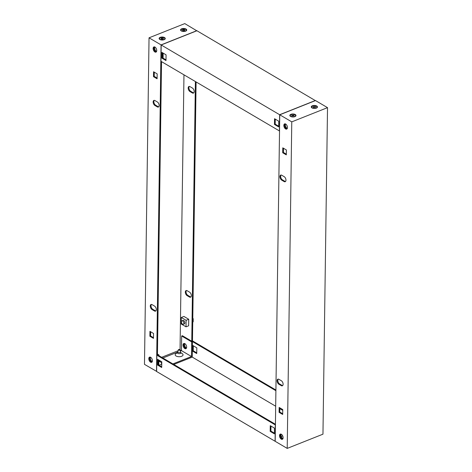 <?xml version="1.0" encoding="UTF-8"?>
<svg xmlns="http://www.w3.org/2000/svg" width="472" height="472" viewBox="0 0 472 472"><rect width="100%" height="100%" fill="white"/><g stroke="black" fill="none" stroke-linecap="round" stroke-linejoin="round"><path stroke-width="0.71" d="M183.832 323.273A1.87 1.062 68.3 0 1 183.319 324.299A1.87 1.062 68.3 0 1 182.068 323.698A1.87 1.062 68.3 0 1 181.431 321.857A1.87 1.062 68.3 0 1 181.938 320.83A1.87 1.062 68.3 0 1 183.195 321.432A1.87 1.062 68.3 0 1 183.832 323.273M192.782 318.93L193.219 318.753L192.794 318.163M192.741 321.993L193.178 321.821L193.219 318.753M181.938 320.83L182.977 320.417A1.87 1.062 68.3 0 1 184.233 321.019A1.87 1.062 68.3 0 1 184.871 322.86A1.87 1.062 68.3 0 1 184.357 323.886L183.319 324.299M188.635 325.798L186.027 326.831L181.218 324.004L181.307 317.473L183.921 316.435L188.729 319.267L188.635 325.798M186.027 326.831L186.115 320.305L181.307 317.473M186.115 320.305L188.729 319.267M160.214 37.347A3.08 1.499 0.8 0 0 159.625 39.312A3.08 1.499 0.8 0 0 164.179 39.683A3.08 1.499 0.8 0 0 164.746 39.383A3.08 1.499 0.8 0 0 164.262 37.424A3.08 1.499 0.8 0 0 160.214 37.347M181.667 28.816A3.08 1.499 0.8 0 0 181.077 30.78A3.08 1.499 0.8 0 0 185.632 31.152A3.08 1.499 0.8 0 0 186.198 30.851A3.08 1.499 0.8 0 0 185.714 28.892A3.08 1.499 0.8 0 0 181.667 28.816M156.297 51.908A2.802 1.587 68.3 0 1 153.848 48.179A2.802 1.587 68.3 0 1 154.285 46.858M153.129 48.463A2.802 1.587 68.3 0 1 153.896 46.923A2.802 1.587 68.3 0 1 155.784 47.819A2.802 1.587 68.3 0 1 156.739 50.587A2.802 1.587 68.3 0 1 155.972 52.126A2.802 1.587 68.3 0 1 154.084 51.224A2.802 1.587 68.3 0 1 153.129 48.463M155.86 310.912A2.802 1.587 68.3 0 1 155.182 310.694L152.775 309.278A2.802 1.587 68.3 0 1 151.164 306.906A2.802 1.587 68.3 0 1 151.447 304.44M156.303 309.591A2.802 1.587 68.3 0 1 155.536 311.131A2.802 1.587 68.3 0 1 154.462 310.977L152.061 309.561A2.802 1.587 68.3 0 1 150.367 306.859A2.802 1.587 68.3 0 1 151.058 304.505A2.802 1.587 68.3 0 1 152.132 304.664L154.533 306.08A2.802 1.587 68.3 0 1 156.303 309.591M190.894 296.976A2.802 1.587 68.3 0 1 190.216 296.752L187.809 295.336A2.802 1.587 68.3 0 1 186.198 292.964A2.802 1.587 68.3 0 1 186.481 290.504M189.496 297.041A2.802 1.587 -111.7 0 0 190.57 297.195A2.802 1.587 -111.7 0 0 191.337 295.649A2.802 1.587 -111.7 0 0 189.567 292.138L187.166 290.722A2.802 1.587 -111.7 0 0 186.092 290.569A2.802 1.587 -111.7 0 0 185.407 292.923A2.802 1.587 -111.7 0 0 187.095 295.625L189.496 297.041L190.216 296.752M158.71 106.825A2.802 1.587 68.3 0 1 158.031 106.607L155.624 105.191A2.802 1.587 68.3 0 1 154.014 102.819A2.802 1.587 68.3 0 1 154.297 100.359M159.153 105.504A2.802 1.587 68.3 0 1 158.385 107.05A2.802 1.587 68.3 0 1 157.312 106.89L154.91 105.474A2.802 1.587 68.3 0 1 153.217 102.778A2.802 1.587 68.3 0 1 153.907 100.424A2.802 1.587 68.3 0 1 154.981 100.577L157.382 101.993A2.802 1.587 68.3 0 1 159.153 105.504M193.744 92.89A2.802 1.587 68.3 0 1 193.066 92.671L190.658 91.255A2.802 1.587 68.3 0 1 189.048 88.883A2.802 1.587 68.3 0 1 189.331 86.423M192.346 92.954A2.802 1.587 -111.7 0 0 193.42 93.108A2.802 1.587 -111.7 0 0 194.187 91.568A2.802 1.587 -111.7 0 0 192.417 88.057L190.015 86.641A2.802 1.587 -111.7 0 0 188.942 86.488A2.802 1.587 -111.7 0 0 188.257 88.842A2.802 1.587 -111.7 0 0 189.945 91.538L192.346 92.954L193.066 92.671M151.966 362.112A2.802 1.587 68.3 0 1 149.512 358.384A2.802 1.587 68.3 0 1 149.954 357.062M148.798 358.667A2.802 1.587 68.3 0 1 149.565 357.127A2.802 1.587 68.3 0 1 151.447 358.03A2.802 1.587 68.3 0 1 152.403 360.791A2.802 1.587 68.3 0 1 151.636 362.337A2.802 1.587 68.3 0 1 149.754 361.434A2.802 1.587 68.3 0 1 148.798 358.667M186.493 348.047A2.802 1.587 68.3 0 1 184.552 344.448A2.802 1.587 68.3 0 1 184.711 343.563M184.245 343.439A2.802 1.587 -111.7 0 0 183.832 344.731A2.802 1.587 -111.7 0 0 186.239 348.46M196.806 30.798L184.788 23.6L149.04 37.819L144.479 364.354L156.621 371.381M196.806 30.68L161.058 44.899L149.04 37.819M153.494 76.659L153.565 71.762L157.17 73.886L157.099 78.783L153.494 76.659L154.208 76.375L154.267 72.175M149.872 336.253L149.937 331.356L153.542 333.48L153.477 338.377L149.872 336.253L150.586 335.97L150.645 331.769M161.058 44.899L156.498 371.434M192.476 341.002L196.092 81.986M191.762 341.238L195.384 81.573M161.536 61.643L157.442 354.938M157.111 78.081L154.208 76.375M153.483 337.675L150.586 335.97M151.665 361.281L152.397 360.986M161.654 357.304L178.05 350.779M180.038 349.988L183.968 74.847M181.325 350.661L180.127 349.958M183.873 30.733L184.882 30.32L184.676 29.76L183.419 29.476L182.41 29.895L182.617 30.45L183.873 30.733M184.753 30.385L184.646 30.061M184.635 29.907L183.413 29.683L182.534 30.031M186.269 30.273A2.637 1.28 -179.2 0 1 186.281 30.409A2.637 1.28 -179.2 0 1 185.986 30.981M185.667 29.299A2.637 1.28 -179.2 0 1 186.287 30.143A2.637 1.28 -179.2 0 1 184.54 31.323A2.637 1.28 -179.2 0 1 181.626 30.91A2.637 1.28 -179.2 0 1 181.006 30.066A2.637 1.28 -179.2 0 1 182.752 28.892A2.637 1.28 -179.2 0 1 185.667 29.299M181.278 30.916A2.637 1.28 -179.2 0 1 181.006 30.332A2.637 1.28 -179.2 0 1 181.018 30.202M162.427 39.264L163.43 38.851L163.223 38.291L161.967 38.008L160.964 38.427L161.164 38.981L162.427 39.264M163.306 38.916L163.2 38.592M163.188 38.439L161.967 38.214L161.088 38.562M164.816 38.81A2.637 1.28 -179.2 0 1 164.828 38.94A2.637 1.28 -179.2 0 1 164.539 39.518M164.215 37.837A2.637 1.28 -179.2 0 1 164.834 38.674A2.637 1.28 -179.2 0 1 163.094 39.854A2.637 1.28 -179.2 0 1 160.179 39.441A2.637 1.28 -179.2 0 1 159.56 38.604A2.637 1.28 -179.2 0 1 161.3 37.424A2.637 1.28 -179.2 0 1 164.215 37.837M159.831 39.447A2.637 1.28 -179.2 0 1 159.554 38.869A2.637 1.28 -179.2 0 1 159.571 38.733M179.991 349.817L180.54 351.687A1.398 0.678 -179.2 0 1 180.558 351.787A1.398 0.678 -179.2 0 1 179.631 352.413A1.398 0.678 -179.2 0 1 178.08 352.195A1.398 0.678 -179.2 0 1 177.755 351.746A1.398 0.678 -179.2 0 1 177.773 351.646L178.375 349.793A0.82 0.395 -179.2 0 1 178.965 349.481A0.82 0.395 -179.2 0 1 179.808 349.616A0.82 0.395 -179.2 0 1 179.991 349.817A0.82 0.395 -179.2 0 1 179.513 350.23A0.82 0.395 -179.2 0 1 178.558 350.112A0.82 0.395 -179.2 0 1 178.375 349.793M159.088 360.201L159.093 360.219A1.398 0.678 -179.2 0 1 159.105 360.319A1.398 0.678 -179.2 0 1 158.869 360.691M290.929 114.318A3.08 1.499 -179.2 0 1 294.976 114.395A3.08 1.499 -179.2 0 1 295.46 116.354A3.08 1.499 -179.2 0 1 294.894 116.649A3.08 1.499 -179.2 0 1 290.339 116.277A3.08 1.499 -179.2 0 1 290.929 114.318M312.375 105.781A3.08 1.499 -179.2 0 1 316.429 105.858A3.08 1.499 -179.2 0 1 316.913 107.817A3.08 1.499 -179.2 0 1 316.346 108.117A3.08 1.499 -179.2 0 1 311.786 107.746A3.08 1.499 -179.2 0 1 312.375 105.781M282.681 439.084A2.802 1.587 68.3 0 1 280.226 435.349A2.802 1.587 68.3 0 1 280.669 434.028M283.117 437.762A2.802 1.587 68.3 0 1 282.35 439.302A2.802 1.587 68.3 0 1 280.468 438.399A2.802 1.587 68.3 0 1 279.512 435.638A2.802 1.587 68.3 0 1 280.279 434.092A2.802 1.587 68.3 0 1 282.162 434.995A2.802 1.587 68.3 0 1 283.117 437.762M285.519 181.496A2.802 1.587 68.3 0 1 284.834 181.278L282.433 179.862A2.802 1.587 68.3 0 1 280.663 176.351A2.802 1.587 68.3 0 1 281.106 175.023M279.949 176.634A2.802 1.587 68.3 0 1 280.716 175.088A2.802 1.587 68.3 0 1 281.784 175.248L284.191 176.664A2.802 1.587 68.3 0 1 285.879 179.36A2.802 1.587 68.3 0 1 285.194 181.714A2.802 1.587 68.3 0 1 284.12 181.561L281.719 180.145A2.802 1.587 68.3 0 1 279.949 176.634M282.669 385.577A2.802 1.587 68.3 0 1 281.985 385.358L279.583 383.942A2.802 1.587 68.3 0 1 277.813 380.432A2.802 1.587 68.3 0 1 278.256 379.11M277.099 380.715A2.802 1.587 68.3 0 1 277.866 379.175A2.802 1.587 68.3 0 1 278.934 379.329L281.341 380.745A2.802 1.587 68.3 0 1 283.029 383.441A2.802 1.587 68.3 0 1 282.344 385.795A2.802 1.587 68.3 0 1 281.271 385.642L278.869 384.226A2.802 1.587 68.3 0 1 277.099 380.715M287.011 128.874A2.802 1.587 68.3 0 1 284.557 125.145A2.802 1.587 68.3 0 1 285 123.823M287.448 127.552A2.802 1.587 68.3 0 1 286.681 129.092A2.802 1.587 68.3 0 1 284.799 128.195A2.802 1.587 68.3 0 1 283.843 125.428A2.802 1.587 68.3 0 1 284.61 123.888A2.802 1.587 68.3 0 1 286.492 124.791A2.802 1.587 68.3 0 1 287.448 127.552M322.96 434.181L287.212 448.4L291.773 121.865L327.521 107.645L322.96 434.181M291.773 121.865L279.754 114.79L275.194 441.32L287.212 448.4M282.757 409.56L282.687 414.457L279.082 412.339L279.153 407.436L282.757 409.56M286.38 149.966L286.309 154.863L282.704 152.745L282.775 147.842L286.38 149.966M279.754 114.79L315.502 100.565L327.521 107.645M282.698 413.761L279.796 412.05L279.855 407.855M286.321 154.167L283.418 152.456L283.477 148.261M282.704 152.745L283.418 152.456M279.082 412.339L279.796 412.05M315.591 107.303L313.331 107.415L313.125 106.861L315.39 106.725L315.591 107.303M316.382 106.271A2.637 1.28 0.8 0 0 313.467 105.858A2.637 1.28 0.8 0 0 311.721 107.038A2.637 1.28 0.8 0 0 312.34 107.876A2.637 1.28 0.8 0 0 315.255 108.289A2.637 1.28 0.8 0 0 317.001 107.109A2.637 1.28 0.8 0 0 316.382 106.271M316.7 107.952A2.637 1.28 0.8 0 0 316.995 107.374A2.637 1.28 0.8 0 0 316.983 107.244M311.732 107.168A2.637 1.28 0.8 0 0 311.721 107.303A2.637 1.28 0.8 0 0 311.992 107.881M313.249 107.002L315.349 106.873M315.361 107.026L315.467 107.35M294.139 115.835L291.879 115.953L291.672 115.392L293.938 115.262L294.139 115.835M294.929 114.802A2.637 1.28 0.8 0 0 292.015 114.389A2.637 1.28 0.8 0 0 290.274 115.569A2.637 1.28 0.8 0 0 290.888 116.407A2.637 1.28 0.8 0 0 293.802 116.82A2.637 1.28 0.8 0 0 295.549 115.64A2.637 1.28 0.8 0 0 294.929 114.802M295.254 116.484A2.637 1.28 0.8 0 0 295.543 115.905A2.637 1.28 0.8 0 0 295.531 115.776M290.286 115.699A2.637 1.28 0.8 0 0 290.268 115.835A2.637 1.28 0.8 0 0 290.546 116.419M291.796 115.534L293.903 115.41M293.914 115.557L294.021 115.882M287.289 128.437A2.802 1.587 68.3 0 1 285.348 124.832A2.802 1.587 68.3 0 1 285.507 123.953M287.041 128.844A2.802 1.587 68.3 0 1 284.634 125.115A2.802 1.587 68.3 0 1 285.041 123.823M156.574 51.466A2.802 1.587 68.3 0 1 154.633 47.867A2.802 1.587 68.3 0 1 154.792 46.982M156.326 51.879A2.802 1.587 68.3 0 1 153.919 48.15A2.802 1.587 68.3 0 1 154.326 46.858M315.379 100.619L196.93 30.751L161.176 44.97L160.952 61.295L279.524 130.998M279.406 131.045L279.63 114.72L315.384 100.495M278.675 126.909L274.468 124.437L274.545 118.72L278.751 121.198L278.675 126.909M165.991 60.558L161.784 58.085L161.861 52.368L166.067 54.846L165.991 60.558M161.176 44.97L279.63 114.72M163.094 58.15L163.165 53.135M275.253 119.133L275.182 124.148L278.687 126.213M162.569 52.781L162.498 57.796L165.996 59.861M161.784 58.085L162.498 57.796M274.468 124.437L275.182 124.148M180.546 352.401A1.711 0.832 -179.2 0 1 180.57 352.413A1.711 0.832 -179.2 0 1 180.558 353.339A1.711 0.832 -179.2 0 1 180.239 353.504A1.711 0.832 -179.2 0 1 177.708 353.298A1.711 0.832 -179.2 0 1 177.726 352.377A1.711 0.832 -179.2 0 1 177.743 352.36M180.57 352.413L182.398 353.788A3.935 1.912 -179.2 0 1 181.643 356.295A3.935 1.912 -179.2 0 1 176.475 356.195A3.935 1.912 -179.2 0 1 175.855 353.693L177.726 352.377M159.099 360.933A1.711 0.832 -179.2 0 1 159.117 360.95L160.946 362.319A3.935 1.912 -179.2 0 1 160.197 364.827A3.935 1.912 -179.2 0 1 158.928 365.163M159.117 360.95A1.711 0.832 -179.2 0 1 159.105 361.871A1.711 0.832 -179.2 0 1 158.852 362.012M282.71 439.048A2.802 1.587 68.3 0 1 280.297 435.326A2.802 1.587 68.3 0 1 280.71 434.033M282.958 438.641A2.802 1.587 68.3 0 1 281.017 435.036A2.802 1.587 68.3 0 1 281.176 434.157M151.996 362.083A2.802 1.587 68.3 0 1 149.589 358.354A2.802 1.587 68.3 0 1 149.996 357.062M152.244 361.676A2.802 1.587 68.3 0 1 150.302 358.071A2.802 1.587 68.3 0 1 150.462 357.192M183.047 345.044A2.802 1.587 -111.7 0 0 184.003 347.811A2.802 1.587 -111.7 0 0 185.885 348.708A2.802 1.587 -111.7 0 0 186.652 347.168A2.802 1.587 -111.7 0 0 185.697 344.401A2.802 1.587 -111.7 0 0 183.815 343.504A2.802 1.587 -111.7 0 0 183.047 345.044M184.204 343.439A2.802 1.587 -111.7 0 0 183.761 344.761A2.802 1.587 -111.7 0 0 186.216 348.489M275.902 390.71L192.482 341.592L191.697 341.905L181.661 335.999L182.375 335.71L191.809 341.268L192.594 340.955L275.908 390.014M156.846 355.174L156.615 371.505L275.07 441.249L275.3 424.924L156.846 355.174L157.442 354.749M274.468 428.139L270.261 425.661L270.179 431.378L274.385 433.851L274.468 428.139M161.784 361.788L157.577 359.31L157.495 365.027L161.701 367.499L161.784 361.788M193.313 345.787L193.249 350.802L196.747 352.867M275.43 424.281L158.161 355.245L158.946 354.932L157.453 354.053M181.661 335.999L181.454 350.607L180.351 351.05M177.749 352.082L162.852 358.006M191.697 341.905L191.49 356.519L181.454 350.607M172.888 363.918L191.49 356.519M158.946 354.932L158.94 355.705M158.875 360.077L158.804 365.092M173.796 364.449L192.263 357.103L275.683 406.221M192.482 341.592L192.263 357.103M270.963 426.074L270.898 431.089L274.397 433.154M158.279 359.723L158.214 364.738L161.713 366.803M282.71 435.916L281.265 436.488M192.529 351.085L192.611 345.374L196.818 347.852L196.735 353.563L192.529 351.085L193.249 350.802M279.843 408.669L282.746 410.38M158.214 364.738L157.495 365.027M270.898 431.089L270.179 431.378M154.462 310.977L155.182 310.694M157.312 106.89L158.031 106.607M189.945 91.538L190.658 91.255M154.91 105.474L155.624 105.191M187.095 295.625L187.809 295.336M152.061 309.561L152.775 309.278M278.869 384.226L279.583 383.942M281.271 385.642L281.985 385.358M281.719 180.145L282.433 179.862M284.12 181.561L284.834 181.278M177.732 353.316L177.755 351.746M180.534 353.357L180.558 351.787M159.082 361.888L159.105 360.319"/></g></svg>
